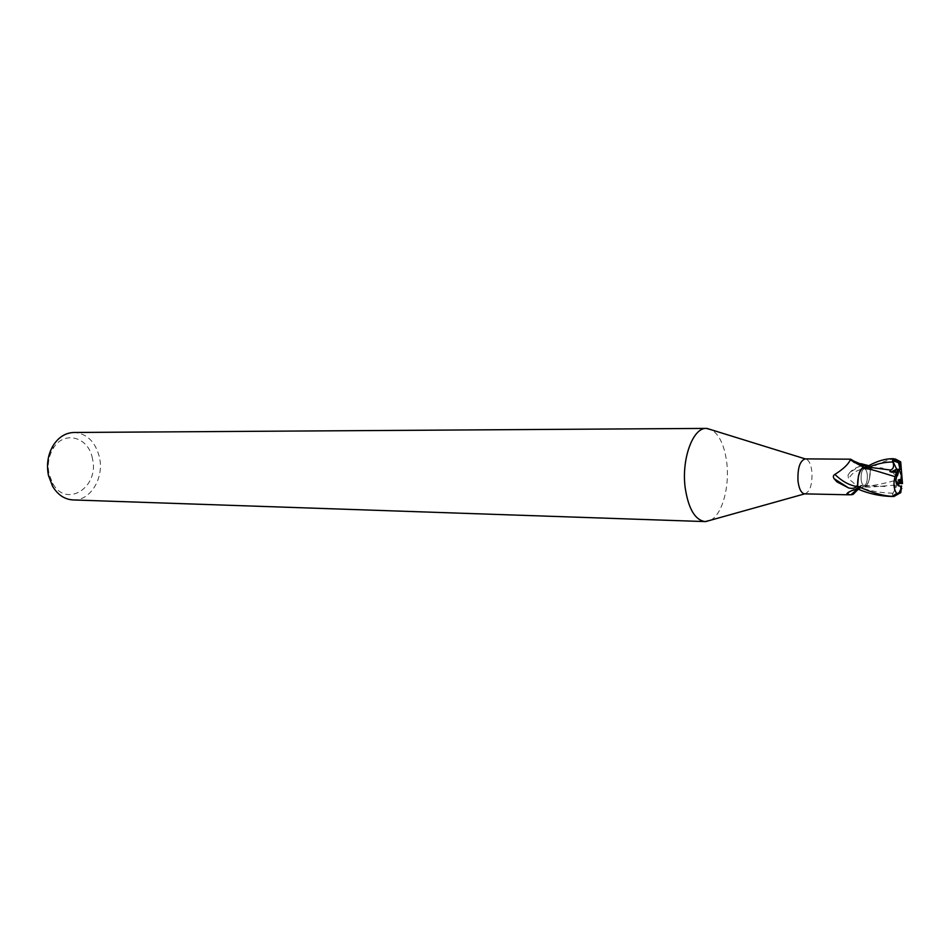 <?xml version="1.0" encoding="UTF-8"?>
<svg xmlns="http://www.w3.org/2000/svg" width="950" height="950" viewBox="0 0 950 950"><rect width="100%" height="100%" fill="white"/><g stroke="black" fill="none" stroke-linecap="round" stroke-linejoin="round"><path stroke-width="0.71" stroke-dasharray="4.75 3.56" d="M867.326 474.905C866.863 471.105 865.877 469.062 864.346 468.801C861.971 469.704 860.902 473.266 861.139 479.512C861.602 483.312 862.588 485.343 864.108 485.604C866.483 484.702 867.552 481.139 867.326 474.905C866.863 471.105 865.877 469.062 864.346 468.801C861.971 469.704 860.902 473.266 861.139 479.512C861.602 483.312 862.588 485.343 864.108 485.604C866.483 484.702 867.552 481.139 867.326 474.905M896.717 474.323L895.898 472.601L895.316 480.023C895.767 483.871 896.717 485.925 898.189 486.198L898.557 485.509M895.898 472.601L891.468 472.53L891.812 471.687L891.468 472.542L897.536 472.637M899.044 469.336L898.035 469.217M710.719 520.173C722.261 514.33 729.802 486.626 726.75 462.579C724.577 446.013 719.649 435.147 711.966 429.982M804.709 493.869L804.709 493.869C810.041 491.957 812.44 484.548 811.906 471.639C810.873 463.719 808.64 459.468 805.196 458.886L805.196 458.886M73.043 499.938C90.309 501.125 104.334 477.969 99.465 457.306C95.451 441.774 86.949 433.497 73.981 432.476M92.435 458.601C88.73 436.81 63.674 429.911 53.034 448.697C48.604 456.344 47.286 464.764 49.079 473.967L52.559 483.146C66.168 508.856 99.786 487.124 92.435 458.601M862.826 468.136C860.059 470.06 858.349 474.644 857.696 481.911L858.432 489.214L861.614 485.343L864.072 487.041L865.592 486.222C868.229 484.251 869.784 479.691 870.271 472.554L869.488 465.346L870.307 470.381L869.547 477.981L870.248 469.953L869.274 465.809M863.324 467.554L866.661 469.229L868.585 467.412L866.768 469.11L864.191 467.364M850.131 459.183L852.114 460.358M870.248 469.953L868.514 468.017C866.566 466.308 863.657 465.749 859.786 466.343L850.297 472.091L847.982 475.083L848.576 479.311C853.919 482.137 856.579 485.782 856.532 490.259M859.786 466.343C854.038 468.303 850.107 471.212 847.982 475.083M857.803 488.882L863.146 486.756L861.413 485.213L858.242 488.799M868.514 468.017C858.064 468.991 851.414 472.756 848.576 479.311M863.146 486.756L864.678 486.816C866.851 485.996 868.466 483.051 869.547 477.981C868.597 482.327 867.207 485.082 865.367 486.246L863.859 487.029L861.377 485.308L858.396 489.298M870.722 467.447L865.023 467.554L866.768 469.11L869.333 465.821M868.585 467.412L866.602 469.146L864.832 467.566M858.373 476.401L857.648 484.559L858.598 488.739M864.856 467.661L864.061 467.364M895.221 458.933L894.603 458.945C889.081 459.242 880.971 462.365 870.271 468.314L870.271 472.554C869.784 479.691 868.229 484.239 865.592 486.222L865.367 486.246M902.227 478.705C882.229 483.978 875.864 485.367 865.592 486.222L863.17 486.839M897.453 475.843L891.468 472.53M899.199 479.501L896.325 482.659L896.598 486.162L898.308 482.742M898.32 482.683L896.491 482.659M899.65 486.067L898.617 486.115M900.814 492.622L892.359 494.653L896.598 486.162L896.325 482.647L895.565 483.491L898.379 483.514M857.613 485.878L858.432 489.214L859.382 487.184M895.232 485.082L870.069 487.124L863.396 486.863L861.614 485.343L859.465 487.219C870.224 491.043 881.41 493.038 893.012 493.181C894.841 489.096 895.589 486.4 895.232 485.082L895.565 483.491M892.359 494.653L893.012 493.169M892.679 496.47L894.009 496.446M870.271 468.314L869.523 465.274M891.468 472.542L889.865 471.651M859.358 487.101L851.616 490.687M894.603 458.945L893.546 458.707M898.427 469.157L900.909 469.181M53.034 448.697L53.129 445.574M861.413 485.213L849.359 491.744M858.337 489.108L863.906 486.911M866.661 469.229L854.359 462.591M880.341 468.148L866.602 469.146M884.937 486.483L861.377 485.308M870.069 487.124L863.859 487.029M52.559 483.146L52.571 486.269M898.189 486.198L900.671 486.234"/><path stroke-width="1.43" d="M852.114 460.358L868.538 467.388L869.523 465.274C877.491 461.023 885.008 458.838 892.097 458.707L898.522 462.709L892.489 460.524L896.658 469.134L891.801 471.687L898.035 469.217L898.344 472.601L897.453 475.843L896.717 474.323M898.557 485.509L899.199 479.501L900.742 482.707L901.301 475.344L899.044 469.336M711.966 429.982L706.396 428.402C692.918 427.405 681.245 459.301 685.223 488.015C688.465 508.903 695.091 520.101 705.102 521.586L710.719 520.173M857.589 484.69L856.627 486.483C854.762 488.324 852.079 488.811 848.599 487.932L836.855 481.828L834.124 478.705C832.901 476.841 833.15 475.416 834.872 474.418C843.268 469.122 848.398 464.277 850.286 459.848L850.725 459.194L805.172 458.886C799.864 460.762 797.477 468.196 798.012 481.199C799.069 489.096 801.289 493.323 804.686 493.869L705.636 521.597M706.396 428.402L73.981 432.476C65.526 432.761 58.579 437.119 53.129 445.574C47.892 454.599 46.336 464.55 48.462 475.428L52.571 486.269C57.784 494.867 64.6 499.427 73.043 499.938L705.102 521.586M869.488 465.346L868.573 467.424L869.488 465.346M892.489 460.524L892.929 462.021C894.247 466.129 893.487 468.813 890.661 470.072L870.722 467.447L864.298 467.364L862.826 468.136C873.442 469.478 877.705 471.544 895.078 476.651C893.19 483.324 893.724 488.977 896.681 493.584L892.121 496.316C883.037 495.924 871.53 492.563 857.624 486.234L858.373 476.401C859.489 471.259 861.139 468.314 863.324 467.554L864.298 467.364L863.324 467.554M860.902 463.659L869.274 465.809M857.803 488.882L850.903 494.819L846.901 494.321C846.521 493.478 848.089 492.254 851.616 490.687L858.242 488.799M856.532 490.259L853.195 494.344L850.903 494.819M864.191 467.364L850.725 459.194M856.627 486.483C849.169 485.236 841.914 481.211 834.872 474.418M848.599 487.932L834.124 478.705M862.636 468.113C860.771 469.241 859.358 471.996 858.373 476.401M898.51 462.709L900.066 469.502L896.658 469.134L898.344 472.601M900.742 482.707L898.32 482.683M896.491 482.659L902.381 482.719L900.707 461.854L895.221 458.933M890.661 470.072L889.865 471.651L896.847 471.782L897.536 472.637L895.909 480.023C896.408 483.823 897.988 485.889 900.624 486.234L899.65 486.067M857.613 485.878L857.696 481.911C858.349 474.644 860.059 470.06 862.826 468.136M896.847 471.782L895.078 476.651M898.379 483.514L902.5 483.562L900.707 461.854M894.009 496.446L900.814 492.622M857.624 486.234L858.396 489.298C868.918 493.668 879.7 496.054 890.756 496.446L892.679 496.47M902.5 483.562L902.381 482.719M900.802 492.611L901.562 485.901M900.624 486.234L900.873 489.06L899.056 492.765L896.681 493.584M901.004 469.181L900.066 469.502M892.941 462.009C885.056 461.973 876.957 463.742 868.633 467.305L868.573 467.329M900.754 466.355L899.816 466.759M899.567 465.31C898.462 465.571 903.794 462.994 893.534 458.707L893.238 458.731M892.121 496.316L893.487 496.47M900.873 489.06L901.811 488.621M805.196 458.886L706.931 428.414M849.359 491.744L846.901 494.321M853.195 494.344L858.337 489.108M849.241 494.808L804.686 493.869M854.359 462.591L850.879 459.848M863.716 467.4L850.286 459.848M880.341 468.148L882.776 468.516M890.756 496.446L893.012 496.494L899.056 492.765M892.097 458.707L893.534 458.707"/></g></svg>
